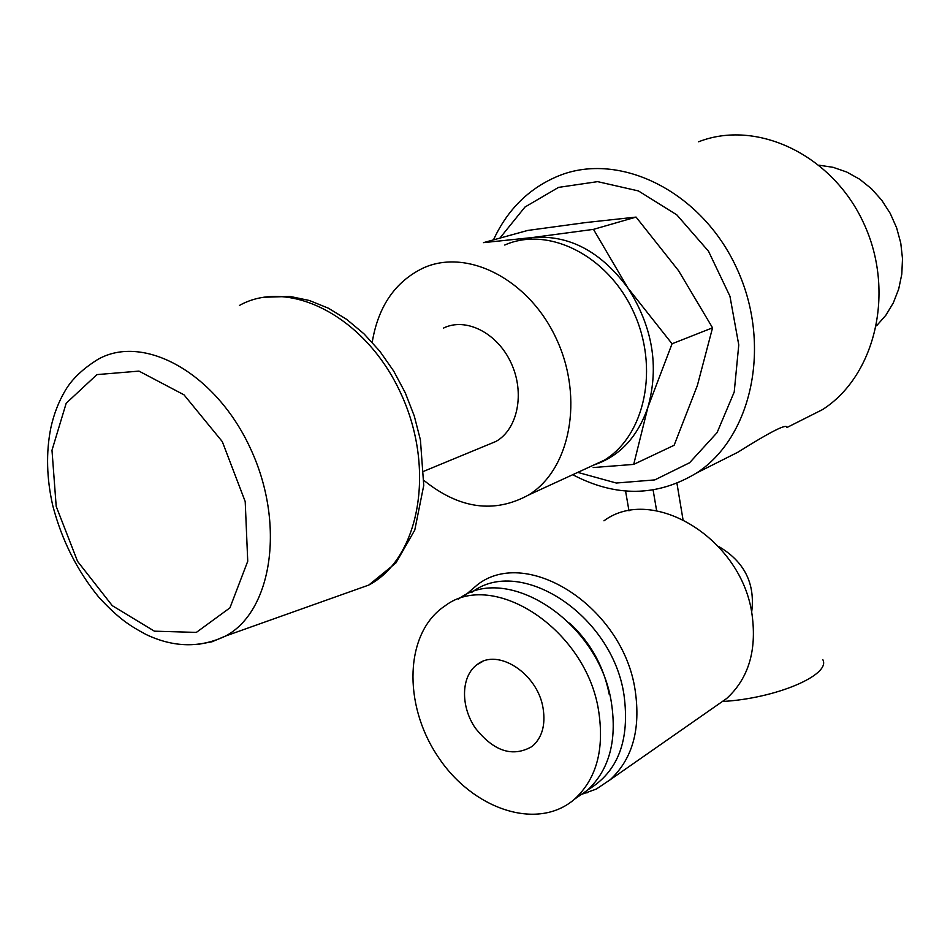<?xml version="1.0" encoding="UTF-8"?>
<svg xmlns="http://www.w3.org/2000/svg" width="950" height="950" viewBox="0 0 950 950"><rect width="100%" height="100%" fill="white"/><g stroke="black" fill="none" stroke-linecap="round" stroke-linejoin="round"><path stroke-width="1.43" d="M653.113 489.998L656.64 510.791M676.958 483.36L682.979 519.448M718.449 546.345C744.373 561.497 755.44 583.502 751.64 612.322M722.38 701.492C775.877 698.559 830.846 674.975 822.89 659.787M786.885 427.31C786.707 423.51 770.379 431.822 737.877 452.224L696.504 473.041C657.127 496.826 615.861 497.372 572.719 474.703M625.563 491.019L628.983 510.851M698.642 141.776C756.414 119.071 832.224 154.339 863.704 223.214C895.767 291.804 875.235 376.093 822.462 409.628L800.173 420.85M493.454 239.899C507.704 209.131 529.577 187.732 559.051 175.703C619.709 151.264 701.504 191.223 736.666 268.102C772.421 344.66 751.996 437.451 696.504 473.041M517.513 240.873L532.404 237.536C569.003 234.579 600.816 251.382 627.855 287.933C652.614 326.741 659.312 366.451 647.959 407.075L633.709 464.396L593.18 467.543M633.709 464.396L674.12 445.277L697.336 385.605L712.547 327.821L678.573 270.714L636.072 217.087L585.449 222.597L527.701 230.446L483.479 242.642L532.404 237.536L593.489 229.366L627.855 287.933L672.054 343.781L647.959 407.075C637.688 437.012 619.649 456.321 593.833 465.001M443.543 328.071C465.844 317.015 497.372 332.868 511.112 362.983C525.136 392.932 517.75 429.281 495.959 441.441L487.124 445.099M372.21 342.297C378.207 306.268 395.283 281.473 423.451 267.924C467.471 247.986 529.209 279.419 556.486 339.079C584.262 398.489 570.059 469.918 528.449 495.069C494.119 513.724 459.277 508.844 423.938 480.439M504.735 245.041C547.948 225.744 607.572 255.134 633.353 311.529C659.609 367.686 645.026 435.729 604.212 460.228L587.302 467.994M636.072 217.087L593.489 229.366M712.547 327.821L672.054 343.781M819.232 165.229L833.15 167.331L846.771 172.045L859.667 179.229L871.447 188.717L881.742 200.213L890.221 213.382L896.622 227.81L900.766 243.069L902.5 258.673L901.799 274.146L898.712 289.014L893.332 302.848L885.863 315.234L876.541 325.826M499.854 238.129L524.982 207.029L558.541 187.388L597.609 181.64L638.447 190.938L676.816 214.866L708.498 251.216L729.932 296.198L738.768 344.909L734.219 392.006L717.096 432.594L689.593 462.745L654.799 479.904L616.324 483.027L577.754 472.387M715.314 706.42L726.655 698.511C748.374 678.644 756.865 650.821 752.115 615.066C742.223 538.804 652.531 484.512 603.962 520.814M543.079 708.213C537.771 673.597 497.788 647.686 477.197 664.537C461.059 676.02 460.287 705.85 475.154 727.831C493.739 751.45 512.751 757.637 532.214 746.391C542.094 737.746 545.716 725.016 543.079 708.213M581.329 794.449L596.256 789.094L610.126 779.796C632.522 759.026 640.858 729.208 635.158 690.329C623.164 607.347 527.678 546.262 477.897 584.381L465.405 595.08M598.678 711.182C586.494 629.458 492.991 568.706 444.79 606.041C404.759 632.629 402.586 704.021 437.796 756.378C472.293 809.246 537.522 831.571 574.667 799.069C596.469 778.846 604.473 749.55 598.678 711.182M575.973 798.166L587.361 790.269C609.116 770.117 617.144 741.024 611.456 702.988C599.509 621.953 506.576 561.949 458.458 599.106M609.199 694.248C603.737 666.33 590.556 642.627 569.656 623.105M587.872 789.818C618.011 771.899 630.052 740.276 623.996 694.937C612.275 614.555 519.84 555.263 471.829 592.325M56.193 506.35L51.989 450.264L66.191 403.239L96.936 374.609L138.961 371.106L183.991 394.82L222.3 441.619L245.207 501.541L247.736 561.248L229.924 607.869L196.341 632.403L154.387 631.168L112.29 605.673L77.567 561.367L56.193 506.35M239.459 305.425C289.192 277.566 365.714 316.552 400.698 393.11C436.335 469.312 419.211 558.837 368.731 585.081L225.672 635.977C200.201 648.149 173.624 647.627 145.944 634.434C129.663 625.611 119.534 619.412 99.156 597.621C77.377 571.116 61.94 540.538 52.832 505.899C46.574 478.503 45.909 452.485 50.837 427.844C53.853 414.081 58.686 401.601 65.348 390.402C71.939 379.157 82.769 368.826 97.826 359.433C143.545 333.213 215.911 372.982 250.515 448.637C285.712 523.961 272.092 611.278 225.672 635.977L212.04 641.773L197.434 644.492M263.577 297.255L290.094 296.447L309.32 300.473L328.344 308.18L346.714 319.402L364.016 333.866L379.81 351.227L393.704 371.07L405.294 392.861L414.283 416.029L420.423 439.921L423.747 485.414L414.77 530.088L395.901 562.97L368.731 585.081L345.432 593.37M786.909 427.524L822.462 409.628M423.914 471.224L495.959 441.441M528.449 495.069L604.212 460.228M482.6 661.533L477.197 664.537M726.655 698.511L610.126 779.796M587.361 790.269L574.667 799.069M583.039 793.274L587.694 792.656"/></g></svg>
